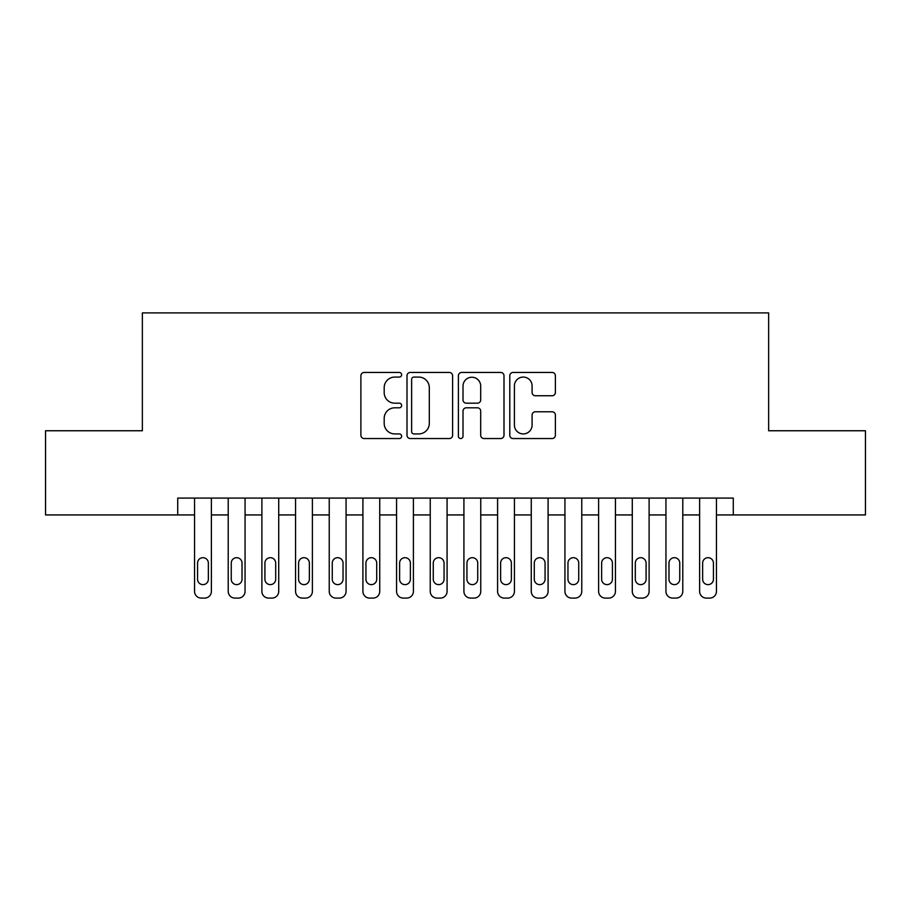 <?xml version="1.0" encoding="UTF-8"?>
<svg xmlns="http://www.w3.org/2000/svg" width="911" height="911" viewBox="0 0 911 911"><rect width="100%" height="100%" fill="white"/><g stroke="black" fill="none" stroke-linecap="round" stroke-linejoin="round"><path stroke-width="1.37" d="M401.626 374.763A2.312 2.312 0 0 0 399.314 372.451L364.195 372.451A3.302 3.302 0 0 0 360.893 375.753L360.893 435.242A3.302 3.302 0 0 0 364.195 438.544L399.314 438.544A2.312 2.312 0 0 0 401.626 436.232A2.312 2.312 0 0 0 399.314 433.921L394.77 433.921A10.579 10.579 0 0 1 384.191 423.342L384.191 418.388A10.579 10.579 0 0 1 394.77 407.809L399.314 407.809A2.312 2.312 0 0 0 401.626 405.497A2.312 2.312 0 0 0 399.314 403.186L394.77 403.186A10.579 10.579 0 0 1 384.191 392.607L384.191 387.653A10.579 10.579 0 0 1 394.77 377.074L399.314 377.074A2.312 2.312 0 0 0 401.626 374.763M552.089 395.75A3.302 3.302 0 0 0 555.391 392.447L555.391 375.753A3.302 3.302 0 0 0 552.089 372.451L513.087 372.451A3.302 3.302 0 0 0 509.784 375.753L509.784 435.242A3.302 3.302 0 0 0 513.087 438.544L552.089 438.544A3.302 3.302 0 0 0 555.391 435.242L555.391 415.086A3.302 3.302 0 0 0 552.089 411.772L535.395 411.772A3.302 3.302 0 0 0 532.092 415.086L532.092 425.084A8.837 8.837 0 0 1 523.256 433.921A8.837 8.837 0 0 1 514.408 425.084L514.408 385.911A8.837 8.837 0 0 1 523.256 377.074A8.837 8.837 0 0 1 532.092 385.911L532.092 392.447A3.302 3.302 0 0 0 535.395 395.75L552.089 395.75M177.713 514.931L45.55 514.931L45.55 430.755L142.355 430.755L142.355 312.906L768.645 312.906L768.645 430.755L865.45 430.755L865.45 514.931L733.287 514.931L733.287 498.089L177.713 498.089L177.713 514.931L194.544 514.931M452.608 375.753A3.302 3.302 0 0 0 449.305 372.451L410.303 372.451A3.302 3.302 0 0 0 407.001 375.753L407.001 435.242A3.302 3.302 0 0 0 410.303 438.544L449.305 438.544A3.302 3.302 0 0 0 452.608 435.242L452.608 375.753M461.695 372.451L500.697 372.451A3.302 3.302 0 0 1 503.999 375.753L503.999 435.242A3.302 3.302 0 0 1 500.697 438.544L484.003 438.544A3.302 3.302 0 0 1 480.701 435.242L480.701 411.112A3.302 3.302 0 0 0 477.398 407.809L466.33 407.809A3.302 3.302 0 0 0 463.016 411.112L463.016 436.232A2.312 2.312 0 0 1 460.704 438.544A2.312 2.312 0 0 1 458.392 436.232L458.392 375.753A3.302 3.302 0 0 1 461.695 372.451M211.386 498.089L211.386 591.364L211.386 514.931L228.217 514.931M245.059 498.089L245.059 591.364L245.059 514.931L261.89 514.931M278.72 498.089L278.72 591.364L278.72 514.931L295.563 514.931M312.393 498.089L312.393 591.364L312.393 514.931L329.235 514.931M346.066 498.089L346.066 591.364L346.066 514.931L362.908 514.931M379.739 498.089L379.739 591.364L379.739 514.931L396.57 514.931M413.412 498.089L413.412 591.364L413.412 514.931L430.243 514.931M447.085 498.089L447.085 591.364L447.085 514.931L463.915 514.931M480.757 498.089L480.757 591.364L480.757 514.931L497.588 514.931M514.43 498.089L514.43 591.364L514.43 514.931L531.261 514.931M548.092 498.089L548.092 591.364L548.092 514.931L564.934 514.931M581.765 498.089L581.765 591.364L581.765 514.931L598.607 514.931M615.437 498.089L615.437 591.364L615.437 514.931L632.28 514.931M649.11 498.089L649.11 591.364L649.11 514.931L665.941 514.931M682.783 498.089L682.783 591.364L682.783 514.931L699.614 514.931M716.456 498.089L716.456 591.364L716.456 514.931L733.287 514.931M413.936 377.074A2.312 2.312 0 0 0 411.624 379.386L411.624 431.609A2.312 2.312 0 0 0 413.936 433.921L418.73 433.921A10.579 10.579 0 0 0 429.309 423.342L429.309 387.653A10.579 10.579 0 0 0 418.73 377.074L413.936 377.074M480.701 386.082A8.837 8.837 0 0 0 471.864 377.245A8.837 8.837 0 0 0 463.016 386.082L463.016 399.883A3.302 3.302 0 0 0 466.33 403.186L477.398 403.186A3.302 3.302 0 0 0 480.701 399.883L480.701 386.082M197.573 579.248A5.386 5.386 90 0 0 202.959 584.634A5.386 5.386 90 0 0 208.357 579.248A5.386 5.386 -90 0 1 202.959 584.634A5.386 5.386 -90 0 1 197.573 579.248L197.573 563.078A5.386 5.386 -90 0 1 202.959 557.691A5.386 5.386 -90 0 1 208.357 563.078A5.386 5.386 90 0 0 202.959 557.691A5.386 5.386 90 0 0 197.573 563.078M194.544 498.089L194.544 591.364A6.73 6.73 90 0 0 201.285 598.094L204.645 598.094A6.73 6.73 90 0 0 211.386 591.364M208.357 563.078L208.357 579.248M201.285 598.094L204.645 598.094M231.246 579.248A5.386 5.386 90 0 0 236.632 584.634A5.386 5.386 90 0 0 242.019 579.248A5.386 5.386 -90 0 1 236.632 584.634A5.386 5.386 -90 0 1 231.246 579.248L231.246 563.078A5.386 5.386 -90 0 1 236.632 557.691A5.386 5.386 -90 0 1 242.019 563.078A5.386 5.386 90 0 0 236.632 557.691A5.386 5.386 90 0 0 231.246 563.078M228.217 498.089L228.217 591.364A6.73 6.73 90 0 0 234.947 598.094L238.318 598.094A6.73 6.73 90 0 0 245.059 591.364M264.919 579.248A5.386 5.386 90 0 0 270.305 584.634A5.386 5.386 90 0 0 275.691 579.248A5.386 5.386 -90 0 1 270.305 584.634A5.386 5.386 -90 0 1 264.919 579.248L264.919 563.078A5.386 5.386 -90 0 1 270.305 557.691A5.386 5.386 -90 0 1 275.691 563.078A5.386 5.386 90 0 0 270.305 557.691A5.386 5.386 90 0 0 264.919 563.078M261.89 498.089L261.89 591.364A6.73 6.73 90 0 0 268.62 598.094L271.99 598.094A6.73 6.73 90 0 0 278.72 591.364M298.592 579.248A5.386 5.386 90 0 0 303.978 584.634A5.386 5.386 90 0 0 309.364 579.248A5.386 5.386 -90 0 1 303.978 584.634A5.386 5.386 -90 0 1 298.592 579.248L298.592 563.078A5.386 5.386 -90 0 1 303.978 557.691A5.386 5.386 -90 0 1 309.364 563.078A5.386 5.386 90 0 0 303.978 557.691A5.386 5.386 90 0 0 298.592 563.078M295.563 498.089L295.563 591.364A6.73 6.73 90 0 0 302.293 598.094L305.663 598.094A6.73 6.73 90 0 0 312.393 591.364M332.264 579.248A5.386 5.386 90 0 0 337.651 584.634A5.386 5.386 90 0 0 343.037 579.248A5.386 5.386 -90 0 1 337.651 584.634A5.386 5.386 -90 0 1 332.264 579.248L332.264 563.078A5.386 5.386 -90 0 1 337.651 557.691A5.386 5.386 -90 0 1 343.037 563.078A5.386 5.386 90 0 0 337.651 557.691A5.386 5.386 90 0 0 332.264 563.078M329.235 498.089L329.235 591.364A6.73 6.73 90 0 0 335.965 598.094L339.336 598.094A6.73 6.73 90 0 0 346.066 591.364M242.019 563.078L242.019 579.248M234.947 598.094L238.318 598.094M275.691 563.078L275.691 579.248M268.62 598.094L271.99 598.094M309.364 563.078L309.364 579.248M302.293 598.094L305.663 598.094M343.037 563.078L343.037 579.248M335.965 598.094L339.336 598.094M365.937 579.248A5.386 5.386 90 0 0 371.324 584.634A5.386 5.386 90 0 0 376.71 579.248A5.386 5.386 -90 0 1 371.324 584.634A5.386 5.386 -90 0 1 365.937 579.248L365.937 563.078A5.386 5.386 -90 0 1 371.324 557.691A5.386 5.386 -90 0 1 376.71 563.078A5.386 5.386 90 0 0 371.324 557.691A5.386 5.386 90 0 0 365.937 563.078M362.908 498.089L362.908 591.364A6.73 6.73 90 0 0 369.638 598.094L373.009 598.094A6.73 6.73 90 0 0 379.739 591.364M376.71 563.078L376.71 579.248M369.638 598.094L373.009 598.094M399.61 579.248A5.386 5.386 90 0 0 404.996 584.634A5.386 5.386 90 0 0 410.383 579.248A5.386 5.386 -90 0 1 404.996 584.634A5.386 5.386 -90 0 1 399.61 579.248L399.61 563.078A5.386 5.386 -90 0 1 404.996 557.691A5.386 5.386 -90 0 1 410.383 563.078A5.386 5.386 90 0 0 404.996 557.691A5.386 5.386 90 0 0 399.61 563.078M396.57 498.089L396.57 591.364A6.73 6.73 90 0 0 403.311 598.094L406.682 598.094A6.73 6.73 90 0 0 413.412 591.364M410.383 563.078L410.383 579.248M403.311 598.094L406.682 598.094M433.272 579.248A5.386 5.386 90 0 0 438.669 584.634A5.386 5.386 90 0 0 444.056 579.248A5.386 5.386 -90 0 1 438.669 584.634A5.386 5.386 -90 0 1 433.272 579.248L433.272 563.078A5.386 5.386 -90 0 1 438.669 557.691A5.386 5.386 -90 0 1 444.056 563.078A5.386 5.386 90 0 0 438.669 557.691A5.386 5.386 90 0 0 433.272 563.078M430.243 498.089L430.243 591.364A6.73 6.73 90 0 0 436.984 598.094L440.343 598.094A6.73 6.73 90 0 0 447.085 591.364M444.056 563.078L444.056 579.248M436.984 598.094L440.343 598.094M466.944 579.248A5.386 5.386 90 0 0 472.331 584.634A5.386 5.386 90 0 0 477.728 579.248A5.386 5.386 -90 0 1 472.331 584.634A5.386 5.386 -90 0 1 466.944 579.248L466.944 563.078A5.386 5.386 -90 0 1 472.331 557.691A5.386 5.386 -90 0 1 477.728 563.078A5.386 5.386 90 0 0 472.331 557.691A5.386 5.386 90 0 0 466.944 563.078M463.915 498.089L463.915 591.364A6.73 6.73 90 0 0 470.657 598.094L474.016 598.094A6.73 6.73 90 0 0 480.757 591.364M477.728 563.078L477.728 579.248M470.657 598.094L474.016 598.094M500.617 579.248A5.386 5.386 90 0 0 506.004 584.634A5.386 5.386 90 0 0 511.39 579.248A5.386 5.386 -90 0 1 506.004 584.634A5.386 5.386 -90 0 1 500.617 579.248L500.617 563.078A5.386 5.386 -90 0 1 506.004 557.691A5.386 5.386 -90 0 1 511.39 563.078A5.386 5.386 90 0 0 506.004 557.691A5.386 5.386 90 0 0 500.617 563.078M497.588 498.089L497.588 591.364A6.73 6.73 90 0 0 504.318 598.094L507.689 598.094A6.73 6.73 90 0 0 514.43 591.364M511.39 563.078L511.39 579.248M504.318 598.094L507.689 598.094M534.29 579.248A5.386 5.386 90 0 0 539.676 584.634A5.386 5.386 90 0 0 545.063 579.248A5.386 5.386 -90 0 1 539.676 584.634A5.386 5.386 -90 0 1 534.29 579.248L534.29 563.078A5.386 5.386 -90 0 1 539.676 557.691A5.386 5.386 -90 0 1 545.063 563.078A5.386 5.386 90 0 0 539.676 557.691A5.386 5.386 90 0 0 534.29 563.078M531.261 498.089L531.261 591.364A6.73 6.73 90 0 0 537.991 598.094L541.362 598.094A6.73 6.73 90 0 0 548.092 591.364M545.063 563.078L545.063 579.248M537.991 598.094L541.362 598.094M567.963 579.248A5.386 5.386 90 0 0 573.349 584.634A5.386 5.386 90 0 0 578.736 579.248A5.386 5.386 -90 0 1 573.349 584.634A5.386 5.386 -90 0 1 567.963 579.248L567.963 563.078A5.386 5.386 -90 0 1 573.349 557.691A5.386 5.386 -90 0 1 578.736 563.078A5.386 5.386 90 0 0 573.349 557.691A5.386 5.386 90 0 0 567.963 563.078M564.934 498.089L564.934 591.364A6.73 6.73 90 0 0 571.664 598.094L575.035 598.094A6.73 6.73 90 0 0 581.765 591.364M578.736 563.078L578.736 579.248M571.664 598.094L575.035 598.094M601.636 579.248A5.386 5.386 90 0 0 607.022 584.634A5.386 5.386 90 0 0 612.408 579.248A5.386 5.386 -90 0 1 607.022 584.634A5.386 5.386 -90 0 1 601.636 579.248L601.636 563.078A5.386 5.386 -90 0 1 607.022 557.691A5.386 5.386 -90 0 1 612.408 563.078A5.386 5.386 90 0 0 607.022 557.691A5.386 5.386 90 0 0 601.636 563.078M598.607 498.089L598.607 591.364A6.73 6.73 90 0 0 605.337 598.094L608.707 598.094A6.73 6.73 90 0 0 615.437 591.364M612.408 563.078L612.408 579.248M605.337 598.094L608.707 598.094M635.309 579.248A5.386 5.386 90 0 0 640.695 584.634A5.386 5.386 90 0 0 646.081 579.248A5.386 5.386 -90 0 1 640.695 584.634A5.386 5.386 -90 0 1 635.309 579.248L635.309 563.078A5.386 5.386 -90 0 1 640.695 557.691A5.386 5.386 -90 0 1 646.081 563.078A5.386 5.386 90 0 0 640.695 557.691A5.386 5.386 90 0 0 635.309 563.078M632.28 498.089L632.28 591.364A6.73 6.73 90 0 0 639.01 598.094L642.38 598.094A6.73 6.73 90 0 0 649.11 591.364M668.981 579.248A5.386 5.386 90 0 0 674.368 584.634A5.386 5.386 90 0 0 679.754 579.248A5.386 5.386 -90 0 1 674.368 584.634A5.386 5.386 -90 0 1 668.981 579.248L668.981 563.078A5.386 5.386 -90 0 1 674.368 557.691A5.386 5.386 -90 0 1 679.754 563.078A5.386 5.386 90 0 0 674.368 557.691A5.386 5.386 90 0 0 668.981 563.078M665.941 498.089L665.941 591.364A6.73 6.73 90 0 0 672.682 598.094L676.053 598.094A6.73 6.73 90 0 0 682.783 591.364M702.643 579.248A5.386 5.386 90 0 0 708.041 584.634A5.386 5.386 90 0 0 713.427 579.248A5.386 5.386 -90 0 1 708.041 584.634A5.386 5.386 -90 0 1 702.643 579.248L702.643 563.078A5.386 5.386 -90 0 1 708.041 557.691A5.386 5.386 -90 0 1 713.427 563.078A5.386 5.386 90 0 0 708.041 557.691A5.386 5.386 90 0 0 702.643 563.078M699.614 498.089L699.614 591.364A6.73 6.73 90 0 0 706.355 598.094L709.715 598.094A6.73 6.73 90 0 0 716.456 591.364M646.081 563.078L646.081 579.248M639.01 598.094L642.38 598.094M679.754 563.078L679.754 579.248M672.682 598.094L676.053 598.094M713.427 563.078L713.427 579.248M706.355 598.094L709.715 598.094"/></g></svg>
